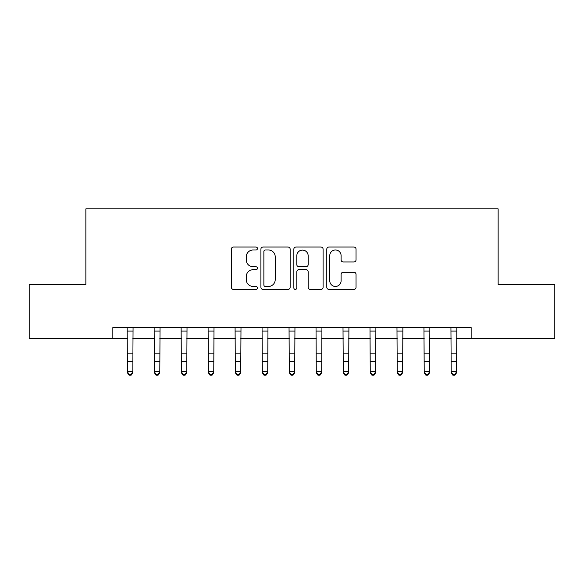 <?xml version="1.0" encoding="UTF-8"?>
<svg xmlns="http://www.w3.org/2000/svg" width="584" height="584" viewBox="0 0 584 584"><rect width="100%" height="100%" fill="white"/><g stroke="black" fill="none" stroke-linecap="round" stroke-linejoin="round"><path stroke-width="0.88" d="M257.464 248.514A1.482 1.482 0 0 0 255.982 247.032L233.469 247.032A2.117 2.117 0 0 0 231.352 249.149L231.352 287.291A2.117 2.117 0 0 0 233.469 289.409L255.982 289.409A1.482 1.482 0 0 0 257.464 287.927A1.482 1.482 0 0 0 255.982 286.445L253.069 286.445A6.782 6.782 0 0 1 246.287 279.663L246.287 276.48A6.782 6.782 0 0 1 253.069 269.706L255.982 269.706A1.482 1.482 0 0 0 257.464 268.224A1.482 1.482 0 0 0 255.982 266.735L253.069 266.735A6.782 6.782 0 0 1 246.287 259.96L246.287 256.777A6.782 6.782 0 0 1 253.069 249.996L255.982 249.996A1.482 1.482 0 0 0 257.464 248.514M353.919 261.968A2.117 2.117 0 0 0 356.036 259.851L356.036 249.149A2.117 2.117 0 0 0 353.919 247.032L328.916 247.032A2.117 2.117 0 0 0 326.799 249.149L326.799 287.291A2.117 2.117 0 0 0 328.916 289.409L353.919 289.409A2.117 2.117 0 0 0 356.036 287.291L356.036 274.363A2.117 2.117 0 0 0 353.919 272.246L343.217 272.246A2.117 2.117 0 0 0 341.1 274.363L341.1 280.773A5.665 5.665 0 0 1 335.435 286.445A5.665 5.665 0 0 1 329.763 280.773L329.763 255.668A5.665 5.665 0 0 1 335.435 249.996A5.665 5.665 0 0 1 341.1 255.668L341.1 259.851A2.117 2.117 0 0 0 343.217 261.968L353.919 261.968M112.843 338.37L29.2 338.37L29.2 284.408L85.863 284.408L85.863 208.86L498.137 208.86L498.137 284.408L554.8 284.408L554.8 338.37L471.157 338.37L471.157 327.58L112.843 327.58L112.843 338.37L127.414 338.37M290.146 249.149A2.117 2.117 0 0 0 288.029 247.032L263.026 247.032A2.117 2.117 0 0 0 260.909 249.149L260.909 287.291A2.117 2.117 0 0 0 263.026 289.409L288.029 289.409A2.117 2.117 0 0 0 290.146 287.291L290.146 249.149M295.971 247.032L320.974 247.032A2.117 2.117 0 0 1 323.091 249.149L323.091 287.291A2.117 2.117 0 0 1 320.974 289.409L310.272 289.409A2.117 2.117 0 0 1 308.155 287.291L308.155 271.823A2.117 2.117 0 0 0 306.038 269.706L298.942 269.706A2.117 2.117 0 0 0 296.818 271.823L296.818 287.927A1.482 1.482 0 0 1 295.336 289.409A1.482 1.482 0 0 1 293.854 287.927L293.854 249.149A2.117 2.117 0 0 1 295.971 247.032M132.809 338.37L154.395 338.37M159.79 338.37L181.376 338.37M186.77 338.37L208.357 338.37M213.751 338.37L235.337 338.37M240.732 338.37L262.318 338.37M267.72 338.37L289.299 338.37M294.701 338.37L316.28 338.37M321.682 338.37L343.268 338.37M348.663 338.37L370.249 338.37M375.643 338.37L397.229 338.37M402.624 338.37L424.21 338.37M429.605 338.37L451.191 338.37M456.586 338.37L471.157 338.37M265.355 249.996A1.482 1.482 0 0 0 263.873 251.485L263.873 284.956A1.482 1.482 0 0 0 265.355 286.445L268.428 286.445A6.782 6.782 0 0 0 275.21 279.663L275.21 256.777A6.782 6.782 0 0 0 268.428 249.996L265.355 249.996M308.155 255.77A5.665 5.665 0 0 0 302.49 250.105A5.665 5.665 0 0 0 296.818 255.77L296.818 264.618A2.117 2.117 0 0 0 298.942 266.735L306.038 266.735A2.117 2.117 0 0 0 308.155 264.618L308.155 255.77M133.064 327.58L132.809 372.76L131.188 375.14L131.188 374.658L129.035 374.658L129.035 375.14L131.188 375.14M127.159 327.58L127.414 371.563L132.809 371.563L131.188 374.658M129.035 375.14L127.414 372.76L127.414 371.563L129.035 374.658M160.045 327.58L159.79 372.76L158.169 375.14L158.169 374.658L156.016 374.658L156.016 375.14L158.169 375.14M154.139 327.58L154.395 371.563L159.79 371.563L158.169 374.658M156.016 375.14L154.395 372.76L154.395 371.563L156.016 374.658M187.026 327.58L186.77 372.76L185.15 375.14L185.15 374.658L182.996 374.658L182.996 375.14L185.15 375.14M181.12 327.58L181.376 371.563L186.77 371.563L185.15 374.658M182.996 375.14L181.376 372.76L181.376 371.563L182.996 374.658M214.007 327.58L213.751 372.76L212.138 375.14L212.138 374.658L209.977 374.658L209.977 375.14L212.138 375.14M208.101 327.58L208.357 371.563L213.751 371.563L212.138 374.658M209.977 375.14L208.357 372.76L208.357 371.563L209.977 374.658M240.995 327.58L240.732 372.76L239.119 375.14L239.119 374.658L236.958 374.658L236.958 375.14L239.119 375.14M235.082 327.58L235.337 371.563L240.732 371.563L239.119 374.658M236.958 375.14L235.337 372.76L235.337 371.563L236.958 374.658M267.976 327.58L267.72 372.76L266.1 375.14L266.1 374.658L263.939 374.658L263.939 375.14L266.1 375.14M262.063 327.58L262.318 371.563L267.72 371.563L266.1 374.658M263.939 375.14L262.318 372.76L262.318 371.563L263.939 374.658M294.957 327.58L294.701 372.76L293.08 375.14L293.08 374.658L290.92 374.658L290.92 375.14L293.08 375.14M289.043 327.58L289.299 371.563L294.701 371.563L293.08 374.658M290.92 375.14L289.299 372.76L289.299 371.563L290.92 374.658M321.937 327.58L321.682 372.76L320.061 375.14L320.061 374.658L317.9 374.658L317.9 375.14L320.061 375.14M316.024 327.58L316.28 371.563L321.682 371.563L320.061 374.658M317.9 375.14L316.28 372.76L316.28 371.563L317.9 374.658M348.918 327.58L348.663 372.76L347.042 375.14L347.042 374.658L344.881 374.658L344.881 375.14L347.042 375.14M343.005 327.58L343.268 371.563L348.663 371.563L347.042 374.658M344.881 375.14L343.268 372.76L343.268 371.563L344.881 374.658M375.899 327.58L375.643 372.76L374.023 375.14L374.023 374.658L371.862 374.658L371.862 375.14L374.023 375.14M369.993 327.58L370.249 371.563L375.643 371.563L374.023 374.658M371.862 375.14L370.249 372.76L370.249 371.563L371.862 374.658M402.88 327.58L402.624 372.76L401.004 375.14L401.004 374.658L398.85 374.658L398.85 375.14L401.004 375.14M396.974 327.58L397.229 371.563L402.624 371.563L401.004 374.658M398.85 375.14L397.229 372.76L397.229 371.563L398.85 374.658M429.861 327.58L429.605 372.76L427.984 375.14L427.984 374.658L425.831 374.658L425.831 375.14L427.984 375.14M423.955 327.58L424.21 371.563L429.605 371.563L427.984 374.658M425.831 375.14L424.21 372.76L424.21 371.563L425.831 374.658M456.841 327.58L456.586 372.76L454.965 375.14L454.965 374.658L452.812 374.658L452.812 375.14L454.965 375.14M450.936 327.58L451.191 371.563L456.586 371.563L454.965 374.658M452.812 375.14L451.191 372.76L451.191 371.563L452.812 374.658M132.809 353.868L127.414 353.868M132.809 361.277L127.414 361.277M132.809 331.084L127.414 331.084M159.79 353.868L154.395 353.868M159.79 361.277L154.395 361.277M159.79 331.084L154.395 331.084M186.77 353.868L181.376 353.868M186.77 361.277L181.376 361.277M186.77 331.084L181.376 331.084M213.751 353.868L208.357 353.868M213.751 361.277L208.357 361.277M213.751 331.084L208.357 331.084M240.732 353.868L235.337 353.868M240.732 361.277L235.337 361.277M240.732 331.084L235.337 331.084M267.72 353.868L262.318 353.868M267.72 361.277L262.318 361.277M267.72 331.084L262.318 331.084M294.701 353.868L289.299 353.868M294.701 361.277L289.299 361.277M294.701 331.084L289.299 331.084M321.682 353.868L316.28 353.868M321.682 361.277L316.28 361.277M321.682 331.084L316.28 331.084M348.663 353.868L343.268 353.868M348.663 361.277L343.268 361.277M348.663 331.084L343.268 331.084M375.643 353.868L370.249 353.868M375.643 361.277L370.249 361.277M375.643 331.084L370.249 331.084M402.624 353.868L397.229 353.868M402.624 361.277L397.229 361.277M402.624 331.084L397.229 331.084M429.605 353.868L424.21 353.868M429.605 361.277L424.21 361.277M429.605 331.084L424.21 331.084M456.586 353.868L451.191 353.868M456.586 361.277L451.191 361.277M456.586 331.084L451.191 331.084"/></g></svg>
